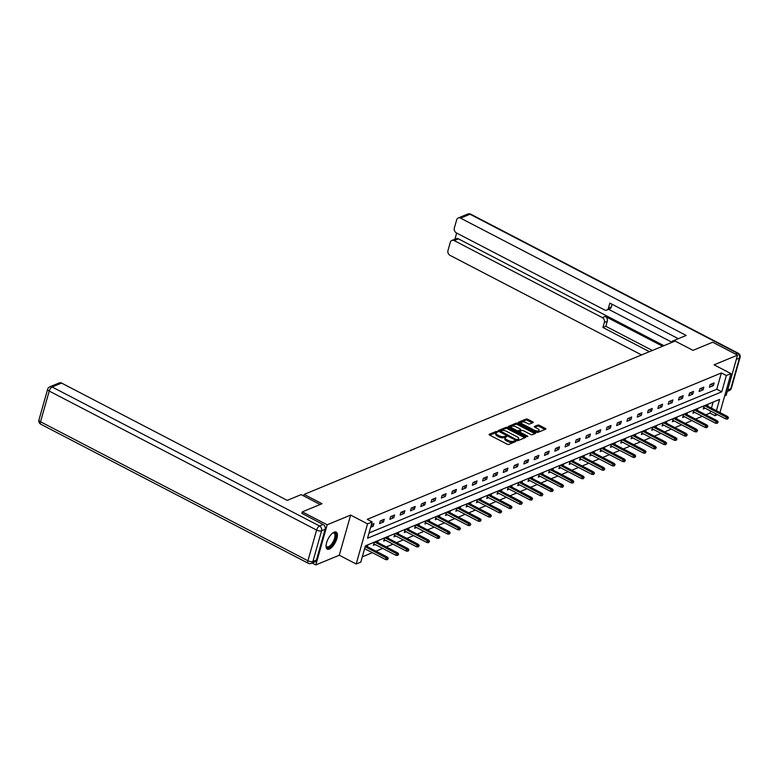 <?xml version="1.0" encoding="UTF-8"?>
<svg xmlns="http://www.w3.org/2000/svg" width="779" height="779" viewBox="0 0 779 779"><rect width="100%" height="100%" fill="white"/><g stroke="black" fill="none" stroke-linecap="round" stroke-linejoin="round"><path stroke-width="1.17" d="M497.304 431.605L496.165 431.439L489.28 434.283A1.207 0.487 15.8 0 0 489.085 434.468A1.207 0.487 15.8 0 0 489.601 435.062L507.168 444.196A1.207 0.487 15.8 0 0 508.794 444.429L515.679 441.586L515.455 441.041L513.429 441.245A3.876 1.558 15.8 0 1 508.229 440.476L506.759 439.716A3.876 1.558 15.8 0 1 505.113 437.798A3.876 1.558 15.8 0 1 505.717 437.233L506.739 436.737L506.379 436.318L504.354 436.522A3.876 1.558 15.8 0 1 499.154 435.763L497.693 434.994A3.876 1.558 15.8 0 1 496.038 433.085A3.876 1.558 15.8 0 1 496.642 432.52L497.664 432.024L497.304 431.605M496.593 432.54L489.65 435.091M514.744 441.975L513.118 442.326L513.429 441.245M505.668 437.253L504.042 437.613L504.354 436.522M334.133 532.154A9.611 4.012 117.5 0 0 327.268 540.762A9.611 4.012 117.5 0 0 327.307 549.146A9.611 4.012 117.5 0 0 329.342 549.078A9.611 4.012 117.5 0 0 336.216 540.47A9.611 4.012 117.5 0 0 336.177 532.086A9.611 4.012 117.5 0 0 334.133 532.154M533.031 422.617A1.207 0.487 15.8 0 0 533.216 422.442A1.207 0.487 15.8 0 0 532.7 421.848L527.773 419.287A1.207 0.487 15.8 0 0 526.146 419.044L518.493 422.208A1.207 0.487 15.8 0 0 518.308 422.384A1.207 0.487 15.8 0 0 518.824 422.987L536.39 432.111A1.207 0.487 15.8 0 0 538.007 432.355L545.66 429.19A1.207 0.487 15.8 0 0 545.855 429.015A1.207 0.487 15.8 0 0 545.339 428.411L539.389 425.315A1.207 0.487 15.8 0 0 537.763 425.081L534.482 426.434A1.207 0.487 15.8 0 0 534.297 426.61A1.207 0.487 15.8 0 0 534.813 427.213L537.763 428.742A3.233 1.305 15.8 0 1 539.146 430.339A3.233 1.305 15.8 0 1 534.297 430.174L522.728 424.166A3.233 1.305 15.8 0 1 521.355 422.569A3.233 1.305 15.8 0 1 526.205 422.734L528.133 423.737A1.207 0.487 15.8 0 0 529.749 423.971L533.031 422.617M369.042 532.982L716.777 389.227L721.383 372.956L726.359 375.536L730.984 373.628L719.962 412.549M301.863 513.488L302.33 511.861L322.019 503.721L304.122 494.422L675.101 341.066L692.998 350.365L712.688 342.224L737.538 355.146L714.08 364.845L730.984 373.628M302.33 511.861L327.18 524.783L315.816 564.931L339.274 555.232L356.178 564.015L367.532 523.868L372.158 521.959L367.552 538.231L721.753 391.818L726.359 375.536M339.274 555.232L350.638 515.085L327.18 524.783M350.638 515.085L367.532 523.868M721.383 372.956L367.191 519.369L372.158 521.959M507.606 427.622A1.207 0.487 15.8 0 0 505.98 427.379L498.326 430.544A1.207 0.487 15.8 0 0 498.132 430.729A1.207 0.487 15.8 0 0 498.648 431.323L516.214 440.456A1.207 0.487 15.8 0 0 517.84 440.69L525.494 437.525A1.207 0.487 15.8 0 0 525.679 437.35A1.207 0.487 15.8 0 0 525.163 436.756L507.606 427.622L507.295 428.703A1.207 0.487 15.8 0 0 505.668 428.469L498.706 431.352M508.414 426.376L516.068 423.211A1.207 0.487 15.8 0 1 517.684 423.455L535.251 432.579A1.207 0.487 15.8 0 1 535.767 433.182A1.207 0.487 15.8 0 1 535.582 433.358L532.3 434.711A1.207 0.487 15.8 0 1 530.674 434.468L523.556 430.768A1.207 0.487 15.8 0 0 521.93 430.534L519.759 431.43A1.207 0.487 15.8 0 0 519.574 431.605A1.207 0.487 15.8 0 0 520.09 432.209L527.5 436.055L527.86 436.474L526.594 436.435L508.736 427.155A1.207 0.487 15.8 0 1 508.22 426.551A1.207 0.487 15.8 0 1 508.414 426.376L508.288 426.804M724.674 395.917L726.184 395.294L737.538 355.146M312.155 563.022L315.816 564.931M304.122 494.422L303.693 495.941M370.658 527.286L373.18 526.234L373.949 523.527L371.417 524.569M379.529 523.615L383.492 521.979L384.261 519.262L380.298 520.898L379.529 523.615M389.841 519.35L393.804 517.714L394.573 514.997L390.6 516.643L389.841 519.35M400.143 515.094L404.106 513.449L404.876 510.742L400.912 512.378L400.143 515.094M410.455 510.829L414.418 509.193L415.188 506.477L411.224 508.112L410.455 510.829M420.767 506.564L424.73 504.928L425.5 502.212L421.527 503.857L420.767 506.564M431.069 502.309L435.033 500.663L435.802 497.956L431.839 499.592L431.069 502.309M441.381 498.044L445.345 496.408L446.114 493.691L442.151 495.327L441.381 498.044M451.693 493.779L455.657 492.143L456.426 489.436L452.453 491.072L451.693 493.779M461.996 489.524L465.959 487.888L466.728 485.171L462.765 486.807L461.996 489.524M472.308 485.259L476.271 483.623L477.04 480.906L473.077 482.552L472.308 485.259M482.61 481.003L486.583 479.358L487.342 476.651L483.379 478.287L482.61 481.003M492.922 476.738L496.885 475.102L497.654 472.386L493.691 474.022L492.922 476.738M503.234 472.473L507.197 470.837L507.966 468.121L504.003 469.766L503.234 472.473M513.536 468.218L517.509 466.572L518.269 463.865L514.306 465.501L513.536 468.218M523.848 463.953L527.811 462.317L528.581 459.6L524.618 461.246L523.848 463.953M534.16 459.688L538.123 458.052L538.893 455.345L534.93 456.981L534.16 459.688M544.463 455.433L548.435 453.797L549.195 451.08L545.232 452.716L544.463 455.433M554.775 451.168L558.738 449.532L559.507 446.815L555.544 448.461L554.775 451.168M565.087 446.912L569.05 445.267L569.819 442.56L565.856 444.196L565.087 446.912M575.389 442.647L579.352 441.011L580.121 438.295L576.158 439.931L575.389 442.647M585.701 438.382L589.664 436.746L590.433 434.03L586.47 435.675L585.701 438.382M596.013 434.127L599.976 432.481L600.745 429.774L596.772 431.41L596.013 434.127M606.315 429.862L610.278 428.226L611.048 425.509L607.084 427.155L606.315 429.862M616.627 425.597L620.59 423.961L621.36 421.254L617.396 422.89L616.627 425.597M626.939 421.342L630.902 419.706L631.672 416.989L627.699 418.625L626.939 421.342M637.241 417.077L641.205 415.441L641.974 412.724L638.011 414.37L637.241 417.077M647.553 412.821L651.517 411.176L652.286 408.469L648.323 410.105L647.553 412.821M657.865 408.556L661.829 406.92L662.598 404.204L658.625 405.84L657.865 408.556M668.168 404.291L672.131 402.655L672.9 399.939L668.937 401.584L668.168 404.291M678.48 400.036L682.443 398.39L683.212 395.683L679.249 397.319L678.48 400.036M688.782 395.771L692.755 394.135L693.514 391.418L689.551 393.064L688.782 395.771M699.094 391.506L703.057 389.87L703.827 387.163L699.863 388.799L699.094 391.506M709.406 387.251L713.369 385.615L714.139 382.898L710.175 384.534L709.406 387.251M362.284 556.849L372.381 552.681M375.965 551.191L382.684 548.416M386.277 546.936L392.996 544.161M396.589 542.671L403.298 539.896M406.891 538.416L413.61 535.631M417.203 534.151L423.922 531.375M427.505 529.886L434.224 527.11M437.817 525.63L444.536 522.845M448.129 521.365L454.848 518.59M458.432 517.1L465.151 514.325M468.744 512.845L475.463 510.07M479.056 508.58L485.775 505.805M489.358 504.325L496.077 501.54M499.67 500.06L506.389 497.284M509.982 495.795L516.701 493.019M520.284 491.539L527.003 488.754M530.596 487.274L537.315 484.499M540.908 483.009L547.627 480.234M551.211 478.754L557.93 475.979M561.523 474.489L568.242 471.714M571.835 470.234L578.554 467.449M582.137 465.969L588.856 463.193M592.449 461.704L599.168 458.928M602.761 457.448L609.48 454.663M613.063 453.183L619.782 450.408M623.375 448.918L630.094 446.143M633.687 444.663L640.396 441.888M643.99 440.398L650.708 437.623M654.302 436.143L661.02 433.358M664.604 431.878L671.323 429.102M674.916 427.613L681.635 424.837M685.228 423.357L691.947 420.572M695.53 419.092L702.249 416.317M705.842 414.827L710.02 413.104L710.604 411.039M711.431 408.118L713.145 402.081M367.386 546.731L367.815 545.222L365.283 546.274M377.688 542.476L378.117 540.967L374.154 542.603L373.384 545.319L375.244 544.55M388 538.211L388.429 536.702L384.466 538.338L383.696 541.054L385.547 540.285M398.312 533.946L398.741 532.437L394.768 534.082L394.008 536.789L395.859 536.03M408.615 529.691L409.043 528.181L405.08 529.817L404.311 532.534L406.171 531.765M418.927 525.426L419.355 523.916L415.392 525.552L414.623 528.269L416.473 527.5M429.239 521.161L429.667 519.651L425.694 521.297L424.935 524.004L426.785 523.245M439.541 516.905L439.969 515.396L436.006 517.032L435.237 519.749L437.097 518.98M449.853 512.64L450.281 511.131L446.318 512.777L445.549 515.484L447.399 514.715M460.165 508.385L460.593 506.876L456.621 508.512L455.861 511.228L457.711 510.459M470.467 504.12L470.896 502.611L466.933 504.247L466.163 506.963L468.023 506.194M480.779 499.855L481.208 498.346L477.245 499.991L476.475 502.698L478.325 501.939M491.091 495.6L491.51 494.09L487.547 495.726L486.778 498.443L488.637 497.674M501.394 491.335L501.822 489.825L497.859 491.461L497.09 494.178L498.95 493.409M511.706 487.07L512.134 485.56L508.171 487.206L507.402 489.913L509.252 489.154M522.018 482.814L522.436 481.305L518.473 482.941L517.704 485.658L519.564 484.889M532.32 478.549L532.748 477.04L528.785 478.686L528.016 481.393L529.876 480.624M542.632 474.294L543.06 472.785L539.097 474.421L538.328 477.137L540.178 476.368M552.944 470.029L553.363 468.52L549.399 470.156L548.63 472.872L550.49 472.103M563.246 465.764L563.675 464.255L559.712 465.9L558.942 468.607L560.792 467.848M573.558 461.509L573.987 459.999L570.024 461.635L569.254 464.352L571.104 463.583M583.861 457.244L584.289 455.734L580.326 457.37L579.557 460.087L581.416 459.318M594.173 452.979L594.601 451.479L590.638 453.115L589.869 455.822L591.719 455.063M604.485 448.723L604.913 447.214L600.94 448.85L600.181 451.567L602.031 450.798M614.787 444.458L615.215 442.949L611.252 444.595L610.483 447.302L612.343 446.533M625.099 440.203L625.527 438.694L621.564 440.33L620.795 443.047L622.645 442.277M635.411 435.938L635.839 434.429L631.866 436.065L631.107 438.781L632.957 438.012M645.713 431.673L646.142 430.164L642.178 431.809L641.409 434.516L643.269 433.757M656.025 427.418L656.454 425.909L652.49 427.544L651.721 430.261L653.571 429.492M666.337 423.153L666.766 421.643L662.793 423.279L662.033 425.996L663.883 425.227M676.639 418.888L677.068 417.388L673.105 419.024L672.335 421.731L674.195 420.972M686.951 414.632L687.38 413.123L683.417 414.759L682.647 417.476L684.498 416.707M697.263 410.367L697.682 408.858L693.719 410.504L692.95 413.211L694.81 412.442M707.566 406.112L707.994 404.603L704.031 406.239L703.262 408.956L705.122 408.186M717.527 414.642L714.995 415.684L715.58 413.62M710.02 413.104L714.995 415.684M716.407 410.699L719.601 399.413L365.409 545.826L360.804 562.107L356.178 564.015M716.777 389.227L721.753 391.818M373.18 526.234L371.232 525.221M383.492 521.979L380.931 520.635M393.804 517.714L391.233 516.38M404.106 513.449L401.545 512.115M414.418 509.193L411.848 507.859M424.73 504.928L422.16 503.594M435.033 500.663L432.472 499.329M445.345 496.408L442.774 495.074M455.657 492.143L453.086 490.809M465.959 487.888L463.398 486.544M476.271 483.623L473.7 482.289M486.583 479.358L484.012 478.024M496.885 475.102L494.324 473.768M507.197 470.837L504.626 469.503M517.509 466.572L514.938 465.238M527.811 462.317L525.25 460.983M538.123 458.052L535.553 456.718M548.435 453.797L545.865 452.453M558.738 449.532L556.177 448.198M569.05 445.267L566.479 443.933M579.352 441.011L576.791 439.677M589.664 436.746L587.103 435.412M599.976 432.481L597.405 431.147M610.278 428.226L607.717 426.892M620.59 423.961L618.029 422.627M630.902 419.706L628.332 418.362M641.205 415.441L638.644 414.107M651.517 411.176L648.946 409.842M661.829 406.92L659.258 405.586M672.131 402.655L669.57 401.321M682.443 398.39L679.872 397.056M692.755 394.135L690.184 392.801M703.057 389.87L700.496 388.536M713.369 385.615L710.799 384.281M726.564 371.33A9.611 4.012 117.5 0 0 726.047 370.921A9.611 4.012 117.5 0 0 725.424 370.736M496.038 433.085L495.736 434.166A3.876 1.558 15.8 0 0 497.382 436.084L497.693 434.994M504.042 437.613A3.876 1.558 15.8 0 1 498.842 436.844L497.382 436.084M505.113 437.798L504.802 438.889A3.876 1.558 15.8 0 0 506.457 440.797L506.759 439.716M513.118 442.326A3.876 1.558 15.8 0 1 507.918 441.557L506.457 440.797M524.812 437.808L507.295 428.703M500.4 430.962L516.049 439.522L518.123 439.298A3.876 1.558 15.8 0 0 518.726 438.723A3.876 1.558 15.8 0 0 517.081 436.815L506.545 431.342A3.876 1.558 15.8 0 0 501.345 430.573L500.4 430.962M518.726 438.723L518.424 439.814A3.876 1.558 15.8 0 1 517.821 440.378L517.013 440.719M508.784 427.174L515.756 424.302L516.068 423.211M534.891 433.64L517.383 424.536A1.207 0.487 15.8 0 0 515.756 424.302M519.457 432.511A1.207 0.487 15.8 0 0 519.291 432.637L519.574 431.605M516.165 426.931A3.233 1.305 15.8 0 0 511.316 426.765A3.233 1.305 15.8 0 0 512.699 428.362L516.769 430.475A1.207 0.487 15.8 0 0 518.395 430.719L520.567 429.823A1.207 0.487 15.8 0 0 520.752 429.638A1.207 0.487 15.8 0 0 520.236 429.044L516.165 426.931M511.316 426.765L511.005 427.846A3.233 1.305 15.8 0 0 511.102 428.382M517.801 431.868A1.207 0.487 15.8 0 0 518.084 431.8L518.395 430.719M520.382 430.475A1.207 0.487 15.8 0 1 520.45 430.729A1.207 0.487 15.8 0 1 520.255 430.904L518.084 431.8M521.355 422.569L521.044 423.649A3.233 1.305 15.8 0 0 521.141 424.185M536.127 431.975A3.233 1.305 15.8 0 0 538.834 431.43L539.146 430.339M544.979 429.472L539.078 426.405A1.207 0.487 15.8 0 0 537.452 426.162L534.861 427.233M532.349 422.9L527.471 420.368A1.207 0.487 15.8 0 0 525.844 420.124L518.872 423.007M387.348 559.721L388.312 558.358L387.348 559.721L385.663 559.585L386.218 557.637L387.406 557.141L365.955 545.991M387.65 558.631L365.166 546.692M385.663 559.585L364.611 548.64M387.406 557.141L388.312 558.358M331.377 545.631A8.316 3.467 -62.5 0 1 326.128 546.03A8.316 3.467 -62.5 0 1 326.07 545.68A7.702 3.213 117.5 0 0 326.898 546.78A7.702 3.213 117.5 0 0 330.851 544.969A7.702 3.213 117.5 0 0 334.639 538.026A7.702 3.213 117.5 0 0 334.006 533.109A7.702 3.213 117.5 0 0 332.623 533.07A8.316 3.467 -62.5 0 1 332.945 532.914A8.316 3.467 -62.5 0 1 335.798 536.478A8.316 3.467 -62.5 0 1 331.377 545.631M326.849 548.806A9.552 3.983 117.5 0 0 331.445 546.43A9.552 3.983 117.5 0 0 335.632 531.911M320.15 504.49L301.161 494.616L287.217 500.381L61.57 383.073L52.115 386.988L319.517 525.991L323.09 524.52L301.911 513.322M316.459 560.033L325.145 529.321L321.581 530.801L312.885 561.503L316.459 560.033A3.7 3.009 67.5 0 1 314.891 561.902L311.318 563.373A3.7 3.009 -112.5 0 0 312.885 561.503A3.7 1.49 15.8 0 1 307.929 560.773L316.615 530.071L49.213 391.058L40.527 421.77L307.929 560.773A3.7 1.539 117.5 0 0 308.202 563.236A3.7 3.7 0 0 0 311.318 563.373M38.95 419.939A3.7 3.7 0 0 0 40.8 424.224A3.7 1.539 117.5 0 1 40.527 421.77A3.7 1.49 -164.2 0 1 38.95 419.939L47.636 389.227A3.7 1.49 15.8 0 0 49.213 391.058A3.7 1.539 117.5 0 1 52.115 386.988A3.7 3.009 -112.5 0 0 49.788 386.822L59.233 382.917A3.7 3.009 67.5 0 1 61.57 383.073M323.09 524.52A3.7 3.009 67.5 0 1 325.145 529.321M673.368 341.777L672.267 341.212L671.946 342.371M672.267 341.212L686.211 335.447L460.564 218.139A3.7 3.009 -112.5 0 0 458.227 217.984A3.7 3.009 -112.5 0 0 456.66 219.844L454.323 228.091A3.7 3.009 -112.5 0 0 456.387 232.902L604.504 309.896A3.7 3.009 -112.5 0 0 606.831 310.061A3.7 3.009 -112.5 0 0 608.409 308.192L611.311 306.984A3.7 3.009 67.5 0 1 609.743 308.854L606.831 310.061M678.343 338.699L609.85 303.089L608.409 308.192M451.878 240.438L456.104 238.695A3.7 3.009 67.5 0 1 458.442 238.851L454.206 240.604A3.7 3.009 -112.5 0 0 451.878 240.438A3.7 3.009 -112.5 0 0 450.301 242.308L447.974 250.556A3.7 3.009 -112.5 0 0 450.028 255.356L641.565 354.932M456.66 233.038L454.926 239.182M604.387 322.409A3.7 3.009 -112.5 0 0 602.323 317.598L605.225 316.401A3.7 3.009 67.5 0 1 607.289 321.201L604.387 322.409L602.936 327.501L649.433 351.68M454.206 240.604L602.323 317.598M671.975 342.254L608.613 309.321M605.225 316.401L662.608 346.227M458.442 238.851L663.932 345.681M607.289 321.201L605.848 326.304L652.344 350.472M605.848 326.304L602.936 327.501M612.09 304.258L611.311 306.984M397.66 555.456L398.624 554.093L397.66 555.456L395.975 555.33L396.53 553.372L397.718 552.886L376.267 541.726M397.962 554.366L375.079 542.223M395.975 555.33L373.813 543.81M397.718 552.886L398.624 554.093M407.962 551.191L408.936 549.838L407.962 551.191L406.287 551.065L406.842 549.117L408.03 548.62L386.579 537.471M408.274 550.11L385.381 537.958M406.287 551.065L384.125 539.545M408.03 548.62L408.936 549.838M418.274 546.936L419.238 545.573L418.274 546.936L416.59 546.8L417.145 544.852L418.333 544.355L396.881 533.206M418.576 545.845L395.693 533.703M416.59 546.8L394.427 535.28M418.333 544.355L419.238 545.573M428.586 542.671L429.55 541.317L428.586 542.671L426.902 542.544L427.457 540.587L428.645 540.1L407.193 528.941M428.888 541.59L406.005 529.438M426.902 542.544L404.739 531.025M428.645 540.1L429.55 541.317M438.889 538.406L439.862 537.052L438.889 538.406L437.214 538.279L437.759 536.332L438.957 535.835L417.495 524.686M439.2 537.325L416.307 525.173M437.214 538.279L415.051 526.76M438.957 535.835L439.862 537.052M449.201 534.151L450.165 532.787L449.201 534.151L447.516 534.024L448.071 532.067L449.259 531.58L427.807 520.421M449.502 533.06L426.619 520.917M447.516 534.024L425.353 522.495M449.259 531.58L450.165 532.787M459.503 529.886L460.477 528.532L459.503 529.886L457.828 529.759L458.383 527.802L459.571 527.315L438.119 516.165M459.814 528.805L436.931 516.652M457.828 529.759L435.665 518.239M459.571 527.315L460.477 528.532M469.815 525.63L470.789 524.267L469.815 525.63L468.14 525.494L468.685 523.546L469.883 523.05L448.422 511.9M470.127 524.54L447.234 512.387M468.14 525.494L445.978 513.974M469.883 523.05L470.789 524.267M480.127 521.365L481.091 520.002L480.127 521.365L478.442 521.239L478.997 519.281L480.185 518.795L458.734 507.635M480.429 520.275L457.546 508.132M478.442 521.239L456.28 509.719M480.185 518.795L481.091 520.002M490.429 517.1L491.403 515.747L490.429 517.1L488.754 516.974L489.309 515.026L490.497 514.529L469.046 503.38M490.741 516.019L467.858 503.867M488.754 516.974L466.592 505.454M490.497 514.529L491.403 515.747M500.741 512.845L501.705 511.482L500.741 512.845L499.066 512.709L499.612 510.761L500.809 510.264L479.348 499.115M501.053 511.754L478.16 499.612M499.066 512.709L476.904 501.189M500.809 510.264L501.705 511.482M511.053 508.58L512.017 507.226L511.053 508.58L509.369 508.453L509.924 506.496L511.112 506.009L489.66 494.85M511.355 507.499L488.472 495.347M509.369 508.453L487.206 496.934M511.112 506.009L512.017 507.226M521.355 504.315L522.329 502.961L521.355 504.315L519.681 504.188L520.236 502.241L521.424 501.744L499.972 490.595M521.667 503.234L498.784 491.082M519.681 504.188L497.518 492.669M521.424 501.744L522.329 502.961M531.668 500.06L532.632 498.696L531.668 500.06L529.993 499.933L530.538 497.976L531.726 497.489L510.274 486.33M531.979 498.969L509.086 486.826M529.993 499.933L507.83 488.404M531.726 497.489L532.632 498.696M541.98 495.795L542.944 494.441L541.98 495.795L540.295 495.668L540.85 493.711L542.038 493.224L520.586 482.074M542.281 494.714L519.398 482.561M540.295 495.668L518.132 484.149M542.038 493.224L542.944 494.441M552.282 491.539L553.256 490.176L552.282 491.539L550.607 491.403L551.162 489.455L552.35 488.959L530.898 477.809M552.593 490.449L529.701 478.296M550.607 491.403L528.444 479.883M552.35 488.959L553.256 490.176M562.594 487.274L563.558 485.911L562.594 487.274L560.919 487.148L561.464 485.19L562.652 484.704L541.201 473.544M562.905 486.193L540.013 474.041M560.919 487.148L538.756 475.628M562.652 484.704L563.558 485.911M572.906 483.009L573.87 481.656L572.906 483.009L571.221 482.883L571.776 480.935L572.964 480.439L551.513 469.289M573.208 481.928L550.325 469.776M571.221 482.883L549.059 471.363M572.964 480.439L573.87 481.656M583.208 478.754L584.182 477.391L583.208 478.754L581.533 478.618L582.088 476.67L583.276 476.173L561.825 465.024M583.52 477.663L560.627 465.521M581.533 478.618L559.371 467.098M583.276 476.173L584.182 477.391M593.52 474.489L594.484 473.135L593.52 474.489L591.836 474.362L592.391 472.405L593.579 471.918L572.127 460.759M593.822 473.408L570.939 461.256M591.836 474.362L569.683 462.843M593.579 471.918L594.484 473.135M603.832 470.224L604.796 468.87L603.832 470.224L602.148 470.097L602.703 468.15L603.891 467.653L582.439 456.504M604.134 469.143L581.251 456.991M602.148 470.097L579.985 458.578M603.891 467.653L604.796 468.87M614.134 465.969L615.108 464.605L614.134 465.969L612.46 465.842L613.015 463.885L614.203 463.398L592.751 452.239M614.446 464.878L591.553 452.735M612.46 465.842L590.297 454.313M614.203 463.398L615.108 464.605M624.446 461.704L625.41 460.35L624.446 461.704L622.762 461.577L623.317 459.62L624.505 459.133L603.053 447.983M624.748 460.623L601.865 448.47M622.762 461.577L600.599 450.058M624.505 459.133L625.41 460.35M634.758 457.448L635.722 456.085L634.758 457.448L633.074 457.312L633.629 455.364L634.817 454.868L613.365 443.718M635.06 456.358L612.177 444.205M633.074 457.312L610.911 445.792M634.817 454.868L635.722 456.085M645.061 453.183L646.034 451.82L645.061 453.183L643.386 453.057L643.931 451.099L645.129 450.613L623.667 439.453M645.372 452.102L622.479 439.95M643.386 453.057L621.223 441.537M645.129 450.613L646.034 451.82M655.373 448.918L656.337 447.565L655.373 448.918L653.688 448.792L654.243 446.844L655.431 446.348L633.979 435.198M655.675 447.837L632.791 435.685M653.688 448.792L631.526 437.272M655.431 446.348L656.337 447.565M665.675 444.663L666.649 443.3L665.675 444.663L664 444.527L664.555 442.579L665.743 442.082L644.291 430.933M665.987 443.572L643.103 431.43M664 444.527L641.838 433.007M665.743 442.082L666.649 443.3M675.987 440.398L676.961 439.044L675.987 440.398L674.312 440.271L674.857 438.314L676.055 437.827L654.594 426.668M676.299 439.317L653.406 427.165M674.312 440.271L652.15 428.752M676.055 437.827L676.961 439.044M686.299 436.133L687.263 434.779L686.299 436.133L684.614 436.006L685.169 434.059L686.357 433.562L664.906 422.413M686.601 435.052L663.718 422.9M684.614 436.006L662.452 424.487M686.357 433.562L687.263 434.779M696.601 431.878L697.575 430.514L696.601 431.878L694.926 431.751L695.481 429.794L696.669 429.307L675.218 418.148M696.913 430.787L674.03 418.644M694.926 431.751L672.764 420.222M696.669 429.307L697.575 430.514M706.913 427.613L707.877 426.259L706.913 427.613L705.238 427.486L705.784 425.529L706.981 425.042L685.52 413.892M707.225 426.532L684.332 414.379M705.238 427.486L683.076 415.967M706.981 425.042L707.877 426.259M717.225 423.357L718.189 421.994L717.225 423.357L715.541 423.221L716.096 421.273L717.284 420.777L695.832 409.627M717.527 422.267L694.644 410.114M715.541 423.221L693.378 411.702M717.284 420.777L718.189 421.994M727.528 419.092L728.501 417.729L727.528 419.092L725.853 418.966L726.408 417.008L727.596 416.522L706.144 405.362M727.839 418.011L704.956 405.859M725.853 418.966L703.69 407.446M727.596 416.522L728.501 417.729M495.863 432.52L496.165 431.439M514.013 441.956L514.315 440.875M504.938 437.243L505.24 436.152M498.842 436.844L499.154 435.763M507.918 441.557L508.229 440.476M524.871 437.779L525.163 436.756M505.668 428.469L505.98 427.379M500.42 432.238L500.634 431.508M515.844 440.262L516.049 439.522M516.896 440.7L517.188 439.687M517.821 440.378L518.123 439.298M517.383 424.536L517.684 423.455M534.959 433.611L535.251 432.579M519.875 432.939L520.09 432.209M527.334 436.649L527.5 436.055M512.485 429.102L512.699 428.362M516.555 431.215L516.769 430.475M520.255 430.904L520.567 429.823M522.524 424.906L522.728 424.166M534.082 430.914L534.297 430.174M537.452 426.162L537.763 425.081M539.078 426.405L539.389 425.315M545.047 429.443L545.339 428.411M525.844 420.124L526.146 419.044M527.471 420.368L527.773 419.287M532.408 422.87L532.7 421.848M319.517 525.991A3.7 1.539 117.5 0 0 316.615 530.071A3.7 1.49 -164.2 0 0 321.581 530.801A3.7 3.009 -112.5 0 0 319.517 525.991M727.664 390.045L730.79 388.76L739.475 358.048L736.35 359.343M735.444 354.056L737.411 353.247L470.01 214.235L460.564 218.139M467.682 214.069A3.7 3.009 67.5 0 1 470.01 214.235A3.7 1.539 117.5 0 1 470.798 214.206A3.7 3.7 0 0 0 467.682 214.069L458.227 217.984M737.411 353.247A3.7 3.009 67.5 0 1 739.475 358.048A3.7 1.49 -164.2 0 0 740.05 357.503A3.7 3.7 0 0 0 738.2 353.218A3.7 1.539 117.5 0 0 737.411 353.247M730.79 388.76A3.7 3.009 67.5 0 1 729.212 390.62A3.7 3.7 0 0 0 731.364 388.215A3.7 1.49 15.8 0 1 730.79 388.76M500.011 432.024L500.274 431.089M520.45 430.729L520.752 429.638M49.788 386.822A3.7 3.7 0 0 0 47.636 389.227M40.8 424.224L308.202 563.236M470.798 214.206L738.2 353.218M727.274 391.428L729.212 390.62M740.05 357.503L731.364 388.215"/></g></svg>
